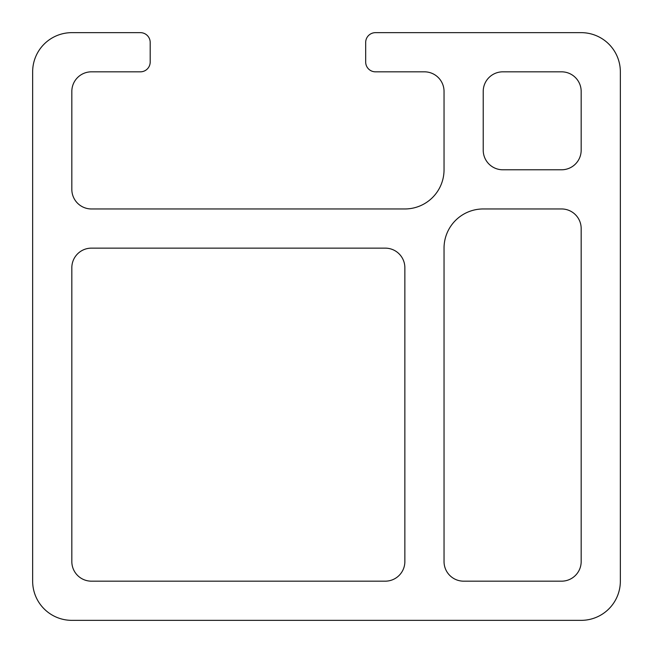<?xml version="1.0" encoding="UTF-8"?>
<svg xmlns="http://www.w3.org/2000/svg" width="653" height="653" viewBox="0 0 653 653"><rect width="100%" height="100%" fill="white"/><g stroke="black" fill="none" stroke-linecap="round" stroke-linejoin="round"><path stroke-width="0.98" d="M483.22 208.96L561.58 208.96A19.59 19.59 0 0 1 581.17 228.55L581.17 561.58A19.59 19.59 0 0 1 561.58 581.17L463.63 581.17A19.59 19.59 0 0 1 444.04 561.58L444.04 248.14A39.18 39.18 0 0 1 483.22 208.96M385.27 248.14A19.59 19.59 0 0 1 404.86 267.73L404.86 561.58A19.59 19.59 0 0 1 385.27 581.17L91.42 581.17A19.59 19.59 0 0 1 71.83 561.58L71.83 267.73A19.59 19.59 0 0 1 91.42 248.14L385.27 248.14M483.22 150.19L483.22 91.42A19.59 19.59 0 0 1 502.81 71.83L561.58 71.83A19.59 19.59 0 0 1 581.17 91.42L581.17 150.19A19.59 19.59 0 0 1 561.58 169.78L502.81 169.78A19.59 19.59 0 0 1 483.22 150.19M404.86 208.96L91.42 208.96A19.59 19.59 0 0 1 71.83 189.37L71.83 91.42A19.59 19.59 0 0 1 91.42 71.83L140.395 71.83A9.795 9.795 0 0 0 150.19 62.035L150.19 42.445A9.795 9.795 0 0 0 140.395 32.65L71.83 32.65A39.18 39.18 0 0 0 32.65 71.83L32.65 581.17A39.18 39.18 0 0 0 71.83 620.35L581.17 620.35A39.18 39.18 0 0 0 620.35 581.17L620.35 71.83A39.18 39.18 0 0 0 581.17 32.65L375.475 32.65A9.795 9.795 0 0 0 365.68 42.445L365.68 62.035A9.795 9.795 0 0 0 375.475 71.83L424.45 71.83A19.59 19.59 0 0 1 444.04 91.42L444.04 169.78A39.18 39.18 0 0 1 404.86 208.96"/></g></svg>
